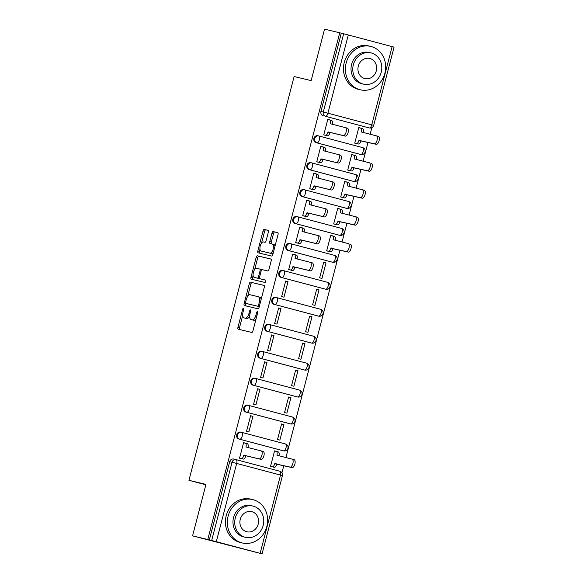 <?xml version="1.0" encoding="UTF-8"?>
<svg xmlns="http://www.w3.org/2000/svg" width="583" height="583" viewBox="0 0 583 583"><rect width="100%" height="100%" fill="white"/><g stroke="black" fill="none" stroke-linecap="round" stroke-linejoin="round"><path stroke-width="0.87" d="M243.475 308.247A1.224 0.539 -75.1 0 0 242.637 309.303L237.951 327.318A1.749 0.772 -75.1 0 0 238.25 329.191L251.747 332.434A1.749 0.772 -75.1 0 0 252.942 330.918L257.635 312.903A1.224 0.539 -75.1 0 0 257.424 311.592A1.224 0.539 -75.1 0 0 256.586 312.656L255.973 314.988A5.604 2.463 -75.1 0 1 252.162 319.834L251.04 319.564A5.604 2.463 -75.1 0 1 251.011 319.557A5.604 2.463 -75.1 0 1 250.056 313.559L250.661 311.235A1.224 0.539 -75.1 0 0 250.45 309.923A1.224 0.539 -75.1 0 0 250.442 309.916A1.224 0.539 -75.1 0 0 249.611 310.979L249.007 313.311A5.604 2.463 -75.1 0 1 245.195 318.158L244.066 317.888A5.604 2.463 -75.1 0 0 244.066 317.888A5.604 2.463 -75.1 0 1 243.082 311.89L243.687 309.558A1.224 0.539 -75.1 0 0 243.483 308.247A1.224 0.539 -75.1 0 0 243.475 308.247M318.609 135.926L317.903 135.752A3.571 3.207 103.5 0 0 317.837 135.737A3.571 3.207 103.5 0 0 313.894 138.426A3.571 3.207 103.5 0 0 316.103 142.66L359.944 154.298A3.571 3.207 103.5 0 0 360.01 154.313A3.571 3.207 103.5 0 0 360.075 154.327M311.592 162.868L310.885 162.693A3.571 3.207 103.5 0 0 310.819 162.679A3.571 3.207 103.5 0 0 306.877 165.368A3.571 3.207 103.5 0 0 309.085 169.602L352.926 181.24A3.571 3.207 103.5 0 0 352.992 181.255A3.571 3.207 103.5 0 0 353.058 181.269M304.574 189.81L303.867 189.635A3.571 3.207 103.5 0 0 303.801 189.621A3.571 3.207 103.5 0 0 299.859 192.31A3.571 3.207 103.5 0 0 302.067 196.544L345.908 208.182A3.571 3.207 103.5 0 0 345.974 208.197A3.571 3.207 103.5 0 0 346.04 208.211M297.556 216.752L296.849 216.577A3.571 3.207 103.5 0 0 296.783 216.563A3.571 3.207 103.5 0 0 292.841 219.252A3.571 3.207 103.5 0 0 295.049 223.486L338.891 235.124A3.571 3.207 103.5 0 0 338.956 235.138A3.571 3.207 103.5 0 0 339.022 235.153M290.538 243.694L289.831 243.519A3.571 3.207 103.5 0 0 289.766 243.505A3.571 3.207 103.5 0 0 285.823 246.194A3.571 3.207 103.5 0 0 288.031 250.428L331.873 262.066A3.571 3.207 103.5 0 0 331.938 262.08A3.571 3.207 103.5 0 0 332.004 262.095M283.52 270.636L282.813 270.461A3.571 3.207 103.5 0 0 282.748 270.446A3.571 3.207 103.5 0 0 278.805 273.136A3.571 3.207 103.5 0 0 281.013 277.37L324.855 289.008A3.571 3.207 103.5 0 0 324.92 289.022A3.571 3.207 103.5 0 0 324.986 289.037M276.502 297.578L275.795 297.403A3.571 3.207 103.5 0 0 275.73 297.388A3.571 3.207 103.5 0 0 271.787 300.077A3.571 3.207 103.5 0 0 273.995 304.311L317.837 315.95A3.571 3.207 103.5 0 0 317.903 315.964A3.571 3.207 103.5 0 0 317.968 315.979M269.484 324.52L268.778 324.345A3.571 3.207 103.5 0 0 268.712 324.33A3.571 3.207 103.5 0 0 264.769 327.019A3.571 3.207 103.5 0 0 266.978 331.253L310.819 342.891A3.571 3.207 103.5 0 0 310.885 342.906A3.571 3.207 103.5 0 0 310.95 342.921M262.467 351.462L261.76 351.287A3.571 3.207 103.5 0 0 261.694 351.272A3.571 3.207 103.5 0 0 257.752 353.961A3.571 3.207 103.5 0 0 259.96 358.195L303.801 369.833A3.571 3.207 103.5 0 0 303.867 369.848A3.571 3.207 103.5 0 0 303.932 369.862M255.449 378.403L254.742 378.229A3.571 3.207 103.5 0 0 254.676 378.214A3.571 3.207 103.5 0 0 250.734 380.903A3.571 3.207 103.5 0 0 252.942 385.137L296.783 396.775A3.571 3.207 103.5 0 0 296.849 396.79A3.571 3.207 103.5 0 0 296.915 396.804M248.431 405.345L247.724 405.17A3.571 3.207 103.5 0 0 247.658 405.156A3.571 3.207 103.5 0 0 243.716 407.845A3.571 3.207 103.5 0 0 245.924 412.079L289.766 423.717A3.571 3.207 103.5 0 0 289.831 423.732A3.571 3.207 103.5 0 0 289.897 423.746M241.413 432.287L240.706 432.112A3.571 3.207 103.5 0 0 240.641 432.098A3.571 3.207 103.5 0 0 236.698 434.787A3.571 3.207 103.5 0 0 238.906 439.021L282.748 450.659A3.571 3.207 103.5 0 0 282.813 450.674A3.571 3.207 103.5 0 0 282.879 450.688M268.333 232.216A1.749 0.772 -75.1 0 0 268.034 230.343A1.749 0.772 -75.1 0 0 268.027 230.336L264.245 229.432A1.749 0.772 -75.1 0 0 263.05 230.948L257.839 250.945A1.749 0.772 -75.1 0 0 258.138 252.825A1.749 0.772 -75.1 0 0 258.152 252.825L271.642 256.061A1.749 0.772 -75.1 0 0 272.829 254.545L278.04 234.541A1.749 0.772 -75.1 0 0 277.741 232.668L273.165 231.575A1.749 0.772 -75.1 0 0 271.969 233.083L269.74 241.646A1.749 0.772 -75.1 0 0 270.038 243.519L272.319 244.066A4.686 2.062 -75.1 0 0 272.319 244.066A4.686 2.062 -75.1 0 1 273.136 249.109A4.686 2.062 -75.1 0 1 269.958 253.139L261.075 251.003A4.686 2.062 -75.1 0 1 261.053 250.996A4.686 2.062 -75.1 0 1 260.251 245.96A4.686 2.062 -75.1 0 1 263.436 241.938L264.915 242.288A1.749 0.772 -75.1 0 0 266.103 240.772L268.333 232.216M260.142 553.318L280.525 475.079L236.683 463.449L216.3 541.68L262.073 553.85L192.565 535.864L205.967 484.4L188.943 480.312L294.116 76.526L311.147 80.614L324.556 29.15L339.751 32.801L207.759 539.515L211.68 540.492L232.056 462.261A3.571 3.207 -76.5 0 1 235.991 459.608A3.571 3.207 -76.5 0 1 236.057 459.623A3.571 1.567 -75.1 0 1 236.071 459.63L279.891 471.261A3.571 1.567 -75.1 0 1 279.913 471.268L236.071 459.63A3.571 3.571 0 0 0 235.991 459.608L233.623 459.04A3.571 3.207 -76.5 0 1 233.688 459.054L235.918 459.593M192.565 535.864L207.759 539.515M250.508 282.15A1.749 0.772 -75.1 0 0 249.32 283.666L244.109 303.67A1.749 0.772 -75.1 0 0 244.408 305.543L257.912 308.786A1.749 0.772 -75.1 0 0 259.1 307.27L264.31 287.266A1.749 0.772 -75.1 0 0 264.012 285.393A1.749 0.772 -75.1 0 0 264.004 285.393L252.06 282.566A1.749 0.772 -75.1 0 0 250.865 284.074L247.666 296.375M250.974 277.311L256.185 257.307A1.749 0.772 -75.1 0 1 257.373 255.791L270.869 259.027A1.749 0.772 -75.1 0 0 270.869 259.027L270.869 259.027A1.749 0.772 -75.1 0 1 271.175 260.907L268.945 269.463A1.749 0.772 -75.1 0 1 267.757 270.978L262.284 269.667A1.749 0.772 -75.1 0 0 261.089 271.182L259.61 276.859A1.749 0.772 -75.1 0 0 259.916 278.732A1.749 0.772 -75.1 0 0 259.923 278.74L265.615 280.102A1.224 0.539 -75.1 0 0 265.615 280.102L265.615 280.102A1.224 0.539 -75.1 0 1 265.833 281.421A1.224 0.539 -75.1 0 1 265.003 282.478L251.28 279.184A1.749 0.772 -75.1 0 0 251.28 279.184A1.749 0.772 -75.1 0 1 250.974 277.311L252.526 277.719L253.131 275.395M367.093 127.386A3.571 3.207 -76.5 0 1 367.028 127.371A3.571 3.207 -76.5 0 1 366.962 127.356L325.489 116.287A3.571 3.207 -76.5 0 1 323.288 112.016L343.664 33.778L348.291 34.965L394.057 47.136L373.681 125.374L371.757 124.835L392.133 46.604M281.961 472.733L283.812 465.642M285.896 457.648L339.955 250.107M342.039 242.113L346.972 223.165M349.057 215.171L353.99 196.223M356.075 188.229L361.008 169.281M363.092 161.287L368.026 142.339M370.11 134.345L371.852 127.648M339.751 32.801L343.664 33.778M216.3 541.68L211.68 540.492M276.881 451.555L274.557 450.943M276.896 451.504L274.571 450.892L270.519 466.436L272.866 466.961M245.902 443.335L243.57 442.723M245.909 443.284L243.585 442.665L239.54 458.209L241.887 458.734M252.927 416.342L250.603 415.723L246.558 431.267L248.883 431.886L252.927 416.342L250.588 415.781M283.914 424.562L281.589 423.95L277.537 439.495L279.862 440.107L283.914 424.562L281.574 424.001M259.945 389.4L257.62 388.781L253.576 404.325L255.901 404.945L259.945 389.4L257.606 388.839M290.932 397.621L288.607 397.008L284.555 412.553L286.88 413.165L290.932 397.621L288.592 397.059M266.963 362.458L264.638 361.839L260.594 377.383L262.918 378.003L266.963 362.458L264.624 361.897M297.949 370.679L295.625 370.067L291.573 385.611L293.898 386.223L297.949 370.679L295.61 370.118M273.981 335.517L271.656 334.897L267.612 350.441L269.936 351.061L273.981 335.517L271.642 334.955M304.967 343.737L302.643 343.125L298.591 358.669L300.915 359.281L304.967 343.737L302.628 343.176M280.999 308.575L278.674 307.955L274.629 323.499L276.954 324.119L280.999 308.575L278.659 308.013M311.985 316.795L309.66 316.183L305.609 331.727L307.933 332.339L311.985 316.795L309.646 316.234M288.017 281.633L285.692 281.013L281.647 296.558L283.972 297.177L288.017 281.633L285.677 281.072M319.003 289.853L316.678 289.241L312.626 304.785L314.951 305.397L319.003 289.853L316.664 289.292M295.02 254.742L292.71 254.071L288.665 269.616L291.012 270.14M326.021 262.911L323.696 262.299L319.644 277.843L321.969 278.455L326.021 262.911L323.682 262.35M295.034 254.691L292.695 254.13M302.038 227.8L299.728 227.13L295.683 242.674L298.03 243.198M333.024 236.02L330.714 235.357L326.662 250.901L329.009 251.426M333.039 235.969L330.699 235.408M302.052 227.749L299.713 227.188M309.056 200.858L306.745 200.188L302.701 215.732L305.047 216.257M340.042 209.078L337.732 208.415L333.68 223.959L336.027 224.484M340.057 209.027L337.717 208.466M309.07 200.807L306.731 200.246M316.073 173.916L313.763 173.246L309.719 188.79L312.065 189.315M347.06 182.136L344.75 181.473L340.698 197.018L343.044 197.542M347.074 182.085L344.735 181.524M316.088 173.865L313.749 173.304M323.091 146.974L320.781 146.304L316.737 161.848L319.083 162.373M354.078 155.195L351.768 154.531L347.716 170.076L350.062 170.6M354.092 155.144L351.753 154.582M323.106 146.923L320.767 146.362M330.109 120.032L327.799 119.362L323.754 134.906L326.101 135.431M361.096 128.253L358.785 127.59L354.734 143.134L357.08 143.658M188.943 480.312L205.865 484.801M361.11 128.202L358.771 127.641M330.124 119.981L327.784 119.42M341.303 33.209L320.92 111.448A3.571 3.207 103.5 0 0 323.12 115.718M209.312 539.924L229.687 461.692A3.571 3.207 -76.5 0 1 233.623 459.04M249.677 316.073A5.604 2.463 -75.1 0 1 246.74 318.573L245.618 318.303M251.011 319.557L252.563 319.965A5.604 2.463 -75.1 0 0 252.563 319.965A5.604 2.463 -75.1 0 0 252.585 319.972L251.04 319.564M256.141 318.617A5.604 2.463 -75.1 0 1 253.714 320.242L252.585 319.972M242.717 315.352L239.496 327.726A1.749 0.772 -75.1 0 0 239.657 329.526M264.15 285.466L252.06 282.566M260.222 302.971L259.18 302.694A5.604 2.463 -75.1 0 0 258.218 296.703A5.604 2.463 -75.1 0 0 258.189 296.696L250.092 294.75A5.604 2.463 -75.1 0 0 246.281 299.596L245.64 302.06A1.224 0.539 -75.1 0 0 245.851 303.371L245.654 304.078A1.749 0.772 -75.1 0 0 245.822 305.878M257.701 306.213L259.253 306.622A1.224 0.539 -75.1 0 0 259.267 306.629L247.411 303.779A1.224 0.539 -75.1 0 0 247.411 303.779A1.224 0.539 -75.1 0 0 247.403 303.779L245.858 303.371A1.224 0.539 -75.1 0 0 245.858 303.371L257.701 306.213A1.224 0.539 -75.1 0 0 258.539 305.149L259.18 302.694M261.089 299.64A5.604 2.463 -75.1 0 0 259.763 297.111A5.604 2.463 -75.1 0 0 259.741 297.104L259.763 297.111M254.654 269.55L257.737 257.715L256.185 257.307M271.015 259.107L258.925 256.199A1.749 0.772 -75.1 0 0 257.737 257.715M261.454 279.14A1.749 0.772 -75.1 0 0 261.461 279.148A1.749 0.772 -75.1 0 0 261.468 279.148L265.739 280.175M256.607 268.304A4.686 2.062 -75.1 0 0 253.423 272.334A4.686 2.062 -75.1 0 0 254.224 277.37A4.686 2.062 -75.1 0 0 254.246 277.377L257.373 278.127A1.749 0.772 -75.1 0 0 258.56 276.612L260.04 270.927A1.749 0.772 -75.1 0 0 259.741 269.055A1.749 0.772 -75.1 0 0 259.734 269.055L256.607 268.304M254.224 277.37L255.769 277.778A4.686 2.062 -75.1 0 0 255.769 277.778A4.686 2.062 -75.1 0 0 255.791 277.785L254.246 277.377M259.544 278.215A1.749 0.772 -75.1 0 1 258.925 278.536L255.791 277.785M261.665 269.987A1.749 0.772 -75.1 0 0 261.293 269.47A1.749 0.772 -75.1 0 0 261.286 269.47L259.748 269.062M252.526 277.719A1.749 0.772 -75.1 0 0 252.687 279.519M262.583 251.404A4.686 2.062 -75.1 0 0 262.598 251.411A4.686 2.062 -75.1 0 0 262.62 251.411L261.075 251.003M273.398 252.395A4.686 2.062 -75.1 0 1 271.503 253.547L261.053 250.996M274.965 246.354A4.686 2.062 -75.1 0 0 273.886 244.481A4.686 2.062 -75.1 0 0 273.864 244.481L272.356 244.08M277.88 232.741L274.71 231.983A1.749 0.772 -75.1 0 0 273.522 233.499L271.292 242.062A1.749 0.772 -75.1 0 0 271.452 243.862M259.974 249.13L259.391 251.36A1.749 0.772 -75.1 0 0 259.552 253.16M268.173 230.416L265.79 229.84A1.749 0.772 -75.1 0 0 264.602 231.356L261.541 243.089M276.335 451.41L278.317 451.934A3.571 1.567 104.9 0 1 278.339 451.942A3.571 1.567 104.9 0 1 278.951 455.76L278.893 455.972M270.541 466.349L272.305 466.772A3.571 1.567 -75.1 0 0 274.731 463.682L290.072 467.092A4.103 1.807 -75.1 0 0 292.855 463.565A4.103 1.807 -75.1 0 0 292.156 459.156L276.932 455.221A3.571 1.567 -75.1 0 0 276.32 451.41A3.571 1.567 -75.1 0 0 276.306 451.402L274.549 450.98M292.156 459.156A4.103 1.807 -75.1 0 0 292.141 459.149L294.175 459.688A4.103 1.807 104.9 0 1 294.175 459.688A4.103 1.807 104.9 0 1 294.867 464.097A4.103 1.807 104.9 0 1 292.083 467.624L276.743 464.221A3.571 1.567 104.9 0 1 274.316 467.304L272.305 466.772M270.534 466.4L274.316 467.304M276.808 463.959L274.797 463.427M239.562 458.129L241.318 458.551A3.571 1.567 -75.1 0 0 243.745 455.461L245.764 455.993A3.571 1.567 104.9 0 1 243.337 459.083L239.547 458.172M245.356 443.189L247.338 443.714A3.571 1.567 104.9 0 1 247.352 443.714A3.571 1.567 104.9 0 1 247.964 447.533L247.913 447.744M261.191 450.936L263.173 451.461A4.103 1.807 104.9 0 1 263.188 451.468A4.103 1.807 104.9 0 1 263.888 455.877A4.103 1.807 104.9 0 1 261.104 459.404L245.829 455.738M243.818 455.206L259.085 458.872A4.103 1.807 -75.1 0 0 261.876 455.338A4.103 1.807 -75.1 0 0 261.177 450.929A4.103 1.807 -75.1 0 0 261.155 450.929L245.953 447.001A3.571 1.567 -75.1 0 0 245.341 443.182A3.571 1.567 -75.1 0 0 245.326 443.182L247.352 443.714M243.563 442.759L245.326 443.182M266.854 526.42A22.307 20.033 103.5 0 0 252.694 499.587A22.307 20.033 103.5 0 0 228.121 516.137A22.307 20.033 103.5 0 0 242.28 542.97A22.307 20.033 103.5 0 0 266.854 526.42M252.694 499.587L250.785 499.128A22.307 20.033 103.5 0 0 226.211 515.685A22.307 20.033 103.5 0 0 240.371 542.518L242.28 542.97M245.494 537.322L243.738 536.899A16.062 14.422 -76.5 0 1 233.543 517.58A16.062 14.422 -76.5 0 1 251.237 505.658L252.993 506.08A16.062 14.422 103.5 0 0 235.299 518.003A16.062 14.422 103.5 0 0 245.494 537.322A16.062 14.422 103.5 0 0 263.188 525.4A16.062 14.422 103.5 0 0 252.993 506.08M240.262 519.315A10.348 9.299 103.5 0 0 246.828 531.769A10.348 9.299 103.5 0 0 258.225 524.088A10.348 9.299 103.5 0 0 251.659 511.634A10.348 9.299 103.5 0 0 240.262 519.315M384.897 73.247A22.307 20.033 103.5 0 0 370.737 46.414A22.307 20.033 103.5 0 0 346.164 62.964A22.307 20.033 103.5 0 0 360.323 89.797A22.307 20.033 103.5 0 0 384.897 73.247M370.737 46.414L368.828 45.955A22.307 20.033 103.5 0 0 344.254 62.505A22.307 20.033 103.5 0 0 358.414 89.337L360.323 89.797M363.537 84.141L361.781 83.726A16.062 14.422 -76.5 0 1 351.585 64.407A16.062 14.422 -76.5 0 1 369.279 52.485L371.036 52.907A16.062 14.422 103.5 0 0 353.342 64.822A16.062 14.422 103.5 0 0 363.537 84.141A16.062 14.422 103.5 0 0 381.231 72.226A16.062 14.422 103.5 0 0 371.036 52.907M358.305 66.141A10.348 9.299 103.5 0 0 364.871 78.588A10.348 9.299 103.5 0 0 376.275 70.907A10.348 9.299 103.5 0 0 369.702 58.46A10.348 9.299 103.5 0 0 358.305 66.141M332.478 235.875L334.46 236.399A3.571 1.567 104.9 0 1 334.482 236.406A3.571 1.567 104.9 0 1 335.094 240.225L335.036 240.436M326.684 250.814L328.448 251.237A3.571 1.567 -75.1 0 0 330.874 248.154L346.215 251.557A4.103 1.807 -75.1 0 0 348.998 248.03A4.103 1.807 -75.1 0 0 348.299 243.621A4.103 1.807 -75.1 0 0 348.284 243.614L333.075 239.686A3.571 1.567 -75.1 0 0 332.463 235.875A3.571 1.567 -75.1 0 0 332.448 235.867L330.692 235.445M350.317 244.153L350.296 244.146A4.103 1.807 104.9 0 1 350.317 244.153A4.103 1.807 104.9 0 1 351.01 248.562A4.103 1.807 104.9 0 1 348.226 252.089L332.886 248.686A3.571 1.567 104.9 0 1 330.459 251.776L328.448 251.237M326.669 250.865L330.459 251.776M332.951 248.424L330.94 247.892M333.702 223.872L335.465 224.295A3.571 1.567 -75.1 0 0 337.892 221.212L353.232 224.615A4.103 1.807 -75.1 0 0 356.016 221.088A4.103 1.807 -75.1 0 0 355.317 216.679A4.103 1.807 -75.1 0 0 355.302 216.672L340.093 212.744A3.571 1.567 -75.1 0 0 339.481 208.933L341.478 209.457A3.571 1.567 104.9 0 1 341.5 209.465A3.571 1.567 104.9 0 1 342.104 213.283L342.053 213.495M341.5 209.465L339.481 208.933A3.571 1.567 -75.1 0 0 339.466 208.925L337.71 208.503M355.339 216.679L357.313 217.204A4.103 1.807 104.9 0 1 357.335 217.211A4.103 1.807 104.9 0 1 358.028 221.62A4.103 1.807 104.9 0 1 355.244 225.147L339.904 221.744A3.571 1.567 104.9 0 1 337.477 224.834L335.465 224.295M333.687 223.923L337.477 224.834M339.969 221.482L337.958 220.95M346.513 181.991L348.496 182.515A3.571 1.567 104.9 0 1 348.517 182.523A3.571 1.567 104.9 0 1 349.122 186.341L349.071 186.553M340.72 196.93L342.483 197.353A3.571 1.567 -75.1 0 0 344.91 194.27L360.25 197.673A4.103 1.807 -75.1 0 0 363.034 194.146A4.103 1.807 -75.1 0 0 362.334 189.737L347.111 185.802A3.571 1.567 -75.1 0 0 346.499 181.991A3.571 1.567 -75.1 0 0 346.484 181.983L344.728 181.561M362.334 189.737A4.103 1.807 -75.1 0 0 362.32 189.73L364.353 190.269A4.103 1.807 104.9 0 1 364.353 190.269A4.103 1.807 104.9 0 1 365.045 194.678A4.103 1.807 104.9 0 1 362.262 198.205L346.921 194.802A3.571 1.567 104.9 0 1 344.495 197.892L342.483 197.353M340.705 196.981L344.495 197.892M346.987 194.54L344.976 194.008M347.738 169.988L349.501 170.411A3.571 1.567 -75.1 0 0 351.928 167.328L367.268 170.732A4.103 1.807 -75.1 0 0 370.052 167.204A4.103 1.807 -75.1 0 0 369.352 162.795A4.103 1.807 -75.1 0 0 369.338 162.788L354.129 158.86A3.571 1.567 -75.1 0 0 353.517 155.049L355.513 155.574A3.571 1.567 104.9 0 1 355.535 155.581A3.571 1.567 104.9 0 1 356.14 159.399L356.089 159.611M355.535 155.581L353.517 155.049A3.571 1.567 -75.1 0 0 353.502 155.042L351.746 154.619M371.371 163.327L371.349 163.32A4.103 1.807 104.9 0 1 371.371 163.327A4.103 1.807 104.9 0 1 372.063 167.736A4.103 1.807 104.9 0 1 369.279 171.264L353.939 167.86A3.571 1.567 104.9 0 1 351.513 170.95L349.501 170.411M347.723 170.039L351.513 170.95M354.005 167.598L351.994 167.066M354.756 143.046L356.519 143.469A3.571 1.567 -75.1 0 0 358.946 140.386L374.286 143.79A4.103 1.807 -75.1 0 0 377.07 140.263A4.103 1.807 -75.1 0 0 376.37 135.854L361.147 131.918A3.571 1.567 -75.1 0 0 360.534 128.107L362.531 128.632A3.571 1.567 104.9 0 1 362.553 128.639A3.571 1.567 104.9 0 1 363.158 132.458L363.107 132.669M376.37 135.854A4.103 1.807 -75.1 0 0 376.356 135.846L378.389 136.386A4.103 1.807 104.9 0 1 379.081 140.794A4.103 1.807 104.9 0 1 376.297 144.322L360.957 140.918A3.571 1.567 104.9 0 1 358.53 144.008L356.519 143.469M362.553 128.639L360.534 128.107A3.571 1.567 -75.1 0 0 360.52 128.1L358.764 127.677M376.392 135.854L378.367 136.378A4.103 1.807 104.9 0 1 378.389 136.386M354.741 143.097L358.53 144.008M361.023 140.656L359.011 140.124M288.687 269.535L290.443 269.958A3.571 1.567 -75.1 0 0 292.87 266.868L294.889 267.4A3.571 1.567 104.9 0 1 292.462 270.49L288.672 269.579M294.481 254.596L296.463 255.121A3.571 1.567 104.9 0 1 296.477 255.128A3.571 1.567 104.9 0 1 297.09 258.939L297.038 259.151M292.936 266.613L308.21 270.279A4.103 1.807 -75.1 0 0 311.001 266.744A4.103 1.807 -75.1 0 0 310.302 262.335L312.299 262.867A4.103 1.807 104.9 0 1 312.313 262.875A4.103 1.807 104.9 0 1 313.013 267.284A4.103 1.807 104.9 0 1 310.229 270.811L294.954 267.145M312.313 262.875L310.302 262.335A4.103 1.807 -75.1 0 0 310.28 262.335L295.078 258.407A3.571 1.567 -75.1 0 0 294.466 254.589A3.571 1.567 -75.1 0 0 294.451 254.589L296.477 255.128M292.688 254.166L294.451 254.589M295.705 242.594L297.461 243.016A3.571 1.567 -75.1 0 0 299.888 239.926L301.907 240.458A3.571 1.567 104.9 0 1 299.48 243.548L295.69 242.637M299.954 239.671L315.228 243.337A4.103 1.807 -75.1 0 0 318.019 239.802A4.103 1.807 -75.1 0 0 317.32 235.394A4.103 1.807 -75.1 0 0 317.298 235.394L302.096 231.466A3.571 1.567 -75.1 0 0 301.484 227.647L303.481 228.179A3.571 1.567 104.9 0 1 303.495 228.186A3.571 1.567 104.9 0 1 304.107 231.998L304.056 232.209M319.331 235.933L317.32 235.394L319.316 235.926A4.103 1.807 104.9 0 1 319.331 235.933A4.103 1.807 104.9 0 1 320.031 240.342A4.103 1.807 104.9 0 1 317.247 243.869L301.972 240.203M299.706 227.224L301.469 227.647A3.571 1.567 -75.1 0 0 301.469 227.647L303.495 228.186M302.723 215.652L304.479 216.074A3.571 1.567 -75.1 0 0 306.906 212.984L308.924 213.516A3.571 1.567 104.9 0 1 306.498 216.606L302.708 215.695M306.971 212.729L322.246 216.395A4.103 1.807 -75.1 0 0 325.037 212.861A4.103 1.807 -75.1 0 0 324.337 208.452L309.114 204.524A3.571 1.567 -75.1 0 0 308.502 200.705L310.499 201.237A3.571 1.567 104.9 0 1 310.513 201.244A3.571 1.567 104.9 0 1 311.125 205.056L311.067 205.267M324.352 208.459L326.334 208.984A4.103 1.807 104.9 0 1 326.349 208.991A4.103 1.807 104.9 0 1 327.048 213.4A4.103 1.807 104.9 0 1 324.265 216.927L308.99 213.261M324.337 208.452A4.103 1.807 -75.1 0 0 324.316 208.452L326.349 208.991M310.513 201.244L308.502 200.705A3.571 1.567 -75.1 0 0 308.487 200.705L306.724 200.282M309.741 188.71L311.497 189.132A3.571 1.567 -75.1 0 0 313.924 186.043L315.942 186.575A3.571 1.567 104.9 0 1 313.516 189.664L309.726 188.754M315.534 173.77L317.516 174.295A3.571 1.567 104.9 0 1 317.531 174.302A3.571 1.567 104.9 0 1 318.143 178.114L318.085 178.325M331.37 181.517L333.352 182.042A4.103 1.807 104.9 0 1 333.367 182.049A4.103 1.807 104.9 0 1 334.066 186.458A4.103 1.807 104.9 0 1 331.282 189.985L316.008 186.32M313.989 185.788L329.264 189.453A4.103 1.807 -75.1 0 0 332.055 185.919A4.103 1.807 -75.1 0 0 331.355 181.51A4.103 1.807 -75.1 0 0 331.333 181.51L316.132 177.582A3.571 1.567 -75.1 0 0 315.52 173.763A3.571 1.567 -75.1 0 0 315.505 173.763L317.531 174.302M313.741 173.34L315.505 173.763M316.758 161.768L318.515 162.191A3.571 1.567 -75.1 0 0 320.941 159.101L322.96 159.633A3.571 1.567 104.9 0 1 320.533 162.723L316.744 161.812M322.552 146.829L324.534 147.353A3.571 1.567 104.9 0 1 324.549 147.361A3.571 1.567 104.9 0 1 325.161 151.172L325.103 151.383M338.388 154.575L340.37 155.1A4.103 1.807 104.9 0 1 340.385 155.107A4.103 1.807 104.9 0 1 341.084 159.516A4.103 1.807 104.9 0 1 338.3 163.043L323.026 159.378M321.007 158.846L336.282 162.511A4.103 1.807 -75.1 0 0 339.073 158.977A4.103 1.807 -75.1 0 0 338.373 154.568A4.103 1.807 -75.1 0 0 338.351 154.568L323.15 150.64A3.571 1.567 -75.1 0 0 322.537 146.821A3.571 1.567 -75.1 0 0 322.523 146.821L320.759 146.399M323.776 134.826L325.533 135.249A3.571 1.567 -75.1 0 0 327.959 132.159L329.978 132.691A3.571 1.567 104.9 0 1 327.551 135.781L323.762 134.87M329.57 119.887L331.552 120.411A3.571 1.567 104.9 0 1 331.567 120.419A3.571 1.567 104.9 0 1 332.179 124.23L332.121 124.441M328.025 131.904L343.3 135.569A4.103 1.807 -75.1 0 0 346.091 132.035A4.103 1.807 -75.1 0 0 345.391 127.626L347.388 128.158A4.103 1.807 104.9 0 1 347.402 128.165A4.103 1.807 104.9 0 1 348.102 132.574A4.103 1.807 104.9 0 1 345.318 136.101L330.044 132.436M347.402 128.165L345.391 127.626A4.103 1.807 -75.1 0 0 345.369 127.626L330.167 123.698A3.571 1.567 -75.1 0 0 329.555 119.879A3.571 1.567 -75.1 0 0 329.541 119.879L331.567 120.419M327.777 119.457L329.541 119.879M243.679 309.58L242.637 309.303M257.628 312.933L256.586 312.656M250.654 311.256L249.611 310.979M360.01 154.313L360.848 154.517A3.571 3.207 -76.5 0 1 360.782 154.502L316.941 142.864A3.571 3.207 -76.5 0 1 314.733 138.623A3.571 3.207 -76.5 0 1 318.675 135.941A3.571 3.207 -76.5 0 1 318.741 135.956L362.582 147.594A3.571 1.567 104.9 0 1 362.597 147.594A3.571 1.567 104.9 0 1 363.209 151.412A3.571 1.567 -75.1 0 1 360.782 154.502L359.944 154.298M352.992 181.255L353.83 181.459A3.571 3.207 -76.5 0 1 353.764 181.444L309.923 169.806A3.571 3.207 -76.5 0 1 307.715 165.565A3.571 3.207 -76.5 0 1 311.657 162.883A3.571 3.207 -76.5 0 1 311.723 162.897A3.571 1.567 104.9 0 1 311.737 162.905A3.571 1.567 104.9 0 1 312.35 166.716A3.571 1.567 104.9 0 1 309.923 169.806L309.085 169.602M352.926 181.24L353.764 181.444A3.571 1.567 -75.1 0 0 356.191 178.354A3.571 1.567 104.9 0 0 355.579 174.536A3.571 1.567 104.9 0 0 355.564 174.536L311.752 162.905M345.974 208.197L346.812 208.401A3.571 3.207 -76.5 0 1 346.747 208.386L302.905 196.748A3.571 3.207 -76.5 0 1 300.697 192.507A3.571 3.207 -76.5 0 1 304.639 189.825A3.571 3.207 -76.5 0 1 304.705 189.839A3.571 1.567 104.9 0 1 304.72 189.847L348.547 201.478A3.571 1.567 104.9 0 1 348.561 201.478A3.571 1.567 104.9 0 1 349.173 205.296A3.571 1.567 -75.1 0 1 346.747 208.386L345.908 208.182M338.956 235.138L339.794 235.343A3.571 3.207 -76.5 0 1 339.729 235.328L295.887 223.69A3.571 3.207 -76.5 0 1 293.679 219.448A3.571 3.207 -76.5 0 1 297.621 216.767A3.571 3.207 -76.5 0 1 297.687 216.781A3.571 1.567 104.9 0 1 297.702 216.789A3.571 1.567 104.9 0 1 298.314 220.6A3.571 1.567 104.9 0 1 295.887 223.69L295.049 223.486M338.891 235.124L339.729 235.328A3.571 1.567 -75.1 0 0 342.155 232.238A3.571 1.567 104.9 0 0 341.543 228.419A3.571 1.567 104.9 0 1 341.543 228.419L297.716 216.789M331.938 262.08L332.776 262.284A3.571 3.207 -76.5 0 1 332.711 262.27L288.869 250.632A3.571 3.207 -76.5 0 1 286.661 246.39A3.571 3.207 -76.5 0 1 290.604 243.709A3.571 3.207 -76.5 0 1 290.669 243.723A3.571 1.567 104.9 0 1 290.684 243.73L334.511 255.361A3.571 1.567 104.9 0 1 334.525 255.361A3.571 1.567 104.9 0 1 335.138 259.18A3.571 1.567 -75.1 0 1 332.711 262.27L331.873 262.066M324.92 289.022L325.759 289.226A3.571 3.207 -76.5 0 1 325.693 289.212L281.851 277.574A3.571 3.207 -76.5 0 1 279.643 273.332A3.571 3.207 -76.5 0 1 283.586 270.65A3.571 3.207 -76.5 0 1 283.651 270.665L327.493 282.303A3.571 1.567 104.9 0 1 327.508 282.303A3.571 1.567 104.9 0 1 328.12 286.122A3.571 1.567 -75.1 0 1 325.693 289.212L324.855 289.008M317.903 315.964L318.741 316.168A3.571 3.207 -76.5 0 1 318.675 316.154L274.833 304.515A3.571 3.207 -76.5 0 1 272.625 300.274A3.571 3.207 -76.5 0 1 276.568 297.592A3.571 3.207 -76.5 0 1 276.634 297.607A3.571 1.567 104.9 0 1 276.648 297.614A3.571 1.567 104.9 0 1 277.26 301.426A3.571 1.567 104.9 0 1 274.833 304.515L273.995 304.311M317.837 315.95L318.675 316.154A3.571 1.567 -75.1 0 0 321.102 313.064A3.571 1.567 104.9 0 0 320.49 309.245A3.571 1.567 104.9 0 0 320.475 309.245L276.663 297.614M310.885 342.906L311.723 343.11A3.571 3.207 -76.5 0 1 311.657 343.096L267.816 331.457A3.571 3.207 -76.5 0 1 265.608 327.216A3.571 3.207 -76.5 0 1 269.55 324.534A3.571 3.207 -76.5 0 1 269.616 324.549A3.571 1.567 104.9 0 1 269.63 324.556L313.457 336.187A3.571 1.567 104.9 0 1 313.472 336.187A3.571 1.567 104.9 0 1 314.084 340.006A3.571 1.567 -75.1 0 1 311.657 343.096L310.819 342.891M303.867 369.848L304.705 370.052A3.571 3.207 -76.5 0 1 304.639 370.037L260.798 358.399A3.571 3.207 -76.5 0 1 258.59 354.158A3.571 3.207 -76.5 0 1 262.532 351.476A3.571 3.207 -76.5 0 1 262.598 351.491A3.571 1.567 104.9 0 1 262.612 351.498A3.571 1.567 104.9 0 1 263.224 355.309A3.571 1.567 104.9 0 1 260.798 358.399L259.96 358.195M303.801 369.833L304.639 370.037A3.571 1.567 -75.1 0 0 307.066 366.947A3.571 1.567 104.9 0 0 306.454 363.129A3.571 1.567 104.9 0 1 306.454 363.129L262.627 351.498M296.849 396.79L297.687 396.994A3.571 3.207 -76.5 0 1 297.621 396.979L253.78 385.341A3.571 3.207 -76.5 0 1 251.572 381.1A3.571 3.207 -76.5 0 1 255.514 378.418A3.571 3.207 -76.5 0 1 255.58 378.433A3.571 1.567 104.9 0 1 255.594 378.44L299.422 390.071A3.571 1.567 104.9 0 1 299.436 390.071A3.571 1.567 104.9 0 1 300.048 393.889A3.571 1.567 -75.1 0 1 297.621 396.979L296.783 396.775M289.831 423.732L290.669 423.936A3.571 3.207 -76.5 0 1 290.604 423.921L246.762 412.283A3.571 3.207 -76.5 0 1 244.554 408.042A3.571 3.207 -76.5 0 1 248.496 405.36A3.571 3.207 -76.5 0 1 248.562 405.374L292.404 417.013A3.571 1.567 104.9 0 1 292.418 417.013A3.571 1.567 104.9 0 1 293.03 420.831A3.571 1.567 -75.1 0 1 290.604 423.921L289.766 423.717M282.813 450.674L283.651 450.878A3.571 3.207 -76.5 0 1 283.586 450.863L239.744 439.225A3.571 3.207 -76.5 0 1 237.536 434.984A3.571 3.207 -76.5 0 1 241.479 432.302A3.571 3.207 -76.5 0 1 241.544 432.316A3.571 1.567 104.9 0 1 241.559 432.324A3.571 1.567 104.9 0 1 242.171 436.135A3.571 1.567 104.9 0 1 239.744 439.225L238.906 439.021M282.748 450.659L283.586 450.863A3.571 1.567 -75.1 0 0 286.013 447.773A3.571 1.567 104.9 0 0 285.4 443.955A3.571 1.567 104.9 0 0 285.386 443.955L241.573 432.324M366.962 127.356L325.489 116.287A3.571 1.567 104.9 0 0 327.916 113.204L371.757 124.835A3.571 1.567 104.9 0 1 369.323 127.925A3.571 3.207 -76.5 0 0 369.396 127.939A3.571 3.571 0 0 0 373.681 125.374M348.291 34.965L327.916 113.204L320.92 111.448M316.103 142.66L316.941 142.864A3.571 1.567 104.9 0 0 319.367 139.774A3.571 1.567 104.9 0 0 318.755 135.963A3.571 1.567 104.9 0 1 318.755 135.963A3.571 3.571 0 0 0 318.675 135.941L317.837 135.737M302.067 196.544L302.905 196.748A3.571 1.567 104.9 0 0 305.332 193.658A3.571 1.567 104.9 0 0 304.72 189.847A3.571 3.571 0 0 0 304.639 189.825L303.801 189.621M288.031 250.428L288.869 250.632A3.571 1.567 104.9 0 0 291.296 247.542A3.571 1.567 104.9 0 0 290.684 243.73A3.571 3.571 0 0 0 290.604 243.709L289.766 243.505M281.013 277.37L281.851 277.574A3.571 1.567 104.9 0 0 284.278 274.484A3.571 1.567 104.9 0 0 283.666 270.672A3.571 1.567 104.9 0 1 283.666 270.672A3.571 3.571 0 0 0 283.586 270.65L282.748 270.446M266.978 331.253L267.816 331.457A3.571 1.567 104.9 0 0 270.242 328.367A3.571 1.567 104.9 0 0 269.63 324.556A3.571 3.571 0 0 0 269.55 324.534L268.712 324.33M252.942 385.137L253.78 385.341A3.571 1.567 104.9 0 0 256.207 382.251A3.571 1.567 104.9 0 0 255.594 378.44A3.571 3.571 0 0 0 255.514 378.418L254.676 378.214M245.924 412.079L246.762 412.283A3.571 1.567 104.9 0 0 249.189 409.193A3.571 1.567 104.9 0 0 248.577 405.382A3.571 1.567 104.9 0 1 248.577 405.382A3.571 3.571 0 0 0 248.496 405.36L247.658 405.156M229.687 461.692L236.683 463.449A3.571 1.567 -75.1 0 0 236.071 459.63M280.525 475.079L282.449 475.611A3.571 3.571 0 0 0 279.913 471.268A3.571 1.567 -75.1 0 1 280.525 475.079M246.74 318.573L245.195 318.158M250.049 313.588L249.007 313.311M253.714 320.242L252.162 319.834M257.016 315.265L255.973 314.988M239.496 327.726L237.951 327.318M245.654 304.078L244.109 303.67M250.865 284.074L249.32 283.666M259.581 305.426L258.539 305.149M258.925 256.199L257.373 255.791M261.468 279.148L259.923 278.74L261.461 279.148M258.925 278.536L257.373 278.127M259.61 276.889L258.56 276.612M261.089 271.204L260.04 270.927M271.503 253.547L269.958 253.139M271.292 242.062L269.74 241.646M273.522 233.499L271.969 233.083M274.71 231.983L273.165 231.575M259.391 251.36L257.839 250.945M264.602 231.356L263.05 230.948M265.79 229.84L264.245 229.432M278.951 455.76L276.932 455.221M276.743 464.221L274.731 463.682M294.153 459.681L292.178 459.156M292.083 467.624L290.072 467.092M243.745 455.461L245.764 455.993M241.318 458.551L243.337 459.083M245.953 447.001L247.964 447.533M259.085 458.872L261.104 459.404M335.094 240.225L333.075 239.686M332.886 248.686L330.874 248.154M348.226 252.089L346.215 251.557M342.104 213.283L340.093 212.744M339.904 221.744L337.892 221.212M355.244 225.147L353.232 224.615M349.122 186.341L347.111 185.802M346.921 194.802L344.91 194.27M364.331 190.262L362.356 189.737M362.262 198.205L360.25 197.673M356.14 159.399L354.129 158.86M353.939 167.86L351.928 167.328M369.279 171.264L367.268 170.732M363.158 132.458L361.147 131.918M360.957 140.918L358.946 140.386M376.297 144.322L374.286 143.79M292.87 266.868L294.889 267.4M290.443 269.958L292.462 270.49M295.078 258.407L297.09 258.939M308.21 270.279L310.229 270.811M299.888 239.926L301.907 240.458M297.461 243.016L299.48 243.548M302.096 231.466L304.107 231.998M315.228 243.337L317.247 243.869M306.906 212.984L308.924 213.516M304.479 216.074L306.498 216.606M309.114 204.524L311.125 205.056M322.246 216.395L324.265 216.927M313.924 186.043L315.942 186.575M311.497 189.132L313.516 189.664M316.132 177.582L318.143 178.114M329.264 189.453L331.282 189.985M320.941 159.101L322.96 159.633M318.515 162.191L320.533 162.723M323.15 150.64L325.161 151.172M336.282 162.511L338.3 163.043M327.959 132.159L329.978 132.691M325.533 135.249L327.551 135.781M330.167 123.698L332.179 124.23M343.3 135.569L345.318 136.101M240.641 432.098L241.479 432.302A3.571 3.571 0 0 1 241.559 432.324L285.4 443.955A3.571 3.571 0 0 1 287.944 448.283A3.571 3.571 0 0 1 283.651 450.878M261.694 351.272L262.532 351.476A3.571 3.571 0 0 1 262.612 351.498L306.454 363.129A3.571 3.571 0 0 1 308.997 367.458A3.571 3.571 0 0 1 304.705 370.052M275.73 297.388L276.568 297.592A3.571 3.571 0 0 1 276.648 297.614L320.49 309.245A3.571 3.571 0 0 1 323.033 313.574A3.571 3.571 0 0 1 318.741 316.168M296.783 216.563L297.621 216.767A3.571 3.571 0 0 1 297.702 216.789L341.543 228.419A3.571 3.571 0 0 1 344.087 232.748A3.571 3.571 0 0 1 339.794 235.343M310.819 162.679L311.657 162.883A3.571 3.571 0 0 1 311.737 162.905L355.579 174.536A3.571 3.571 0 0 1 358.122 178.864A3.571 3.571 0 0 1 353.83 181.459M248.577 405.382L292.418 417.013A3.571 3.571 0 0 1 294.962 421.341A3.571 3.571 0 0 1 290.669 423.936M255.594 378.44L299.436 390.071A3.571 3.571 0 0 1 301.979 394.4A3.571 3.571 0 0 1 297.687 396.994M269.63 324.556L313.472 336.187A3.571 3.571 0 0 1 316.015 340.516A3.571 3.571 0 0 1 311.723 343.11M283.666 270.672L327.508 282.303A3.571 3.571 0 0 1 330.051 286.632A3.571 3.571 0 0 1 325.759 289.226M290.684 243.73L334.525 255.361A3.571 3.571 0 0 1 337.069 259.69A3.571 3.571 0 0 1 332.776 262.284M304.72 189.847L348.561 201.478A3.571 3.571 0 0 1 351.104 205.806A3.571 3.571 0 0 1 346.812 208.401M318.755 135.963L362.597 147.594A3.571 3.571 0 0 1 365.14 151.923A3.571 3.571 0 0 1 360.848 154.517M367.028 127.371L369.396 127.939M262.073 553.85L282.449 475.611M247.403 303.779L245.851 303.371M261.293 269.47L259.741 269.055M273.886 244.481L272.341 244.073M278.339 451.942L276.32 451.41M261.177 450.929L263.188 451.468M334.482 236.406L332.463 235.875M357.335 217.211L355.317 216.679M348.517 182.523L346.499 181.991M331.355 181.51L333.367 182.049M322.537 146.821L324.549 147.361M338.373 154.568L340.385 155.107"/></g></svg>
